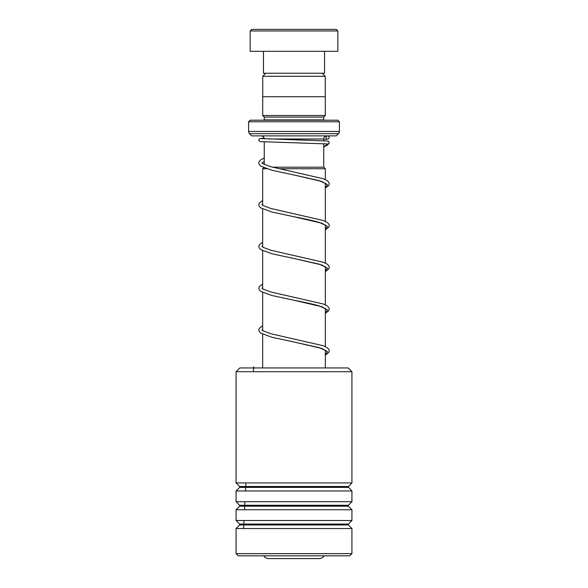 <?xml version="1.0" encoding="UTF-8"?>
<svg xmlns="http://www.w3.org/2000/svg" width="588" height="588" viewBox="0 0 588 588"><rect width="100%" height="100%" fill="white"/><g stroke="black" fill="none" stroke-linecap="round" stroke-linejoin="round"><path stroke-width="0.88" d="M265.82 73.235L262.748 76.308L325.252 76.308L322.18 73.235M325.252 96.726L325.252 76.308M262.748 96.726L262.748 76.308M323.745 167.183L323.745 143.7M323.745 140.554L323.745 138.996A3.131 3.131 0 0 1 326.877 135.865M264.255 164.478L264.255 141.943M272.531 167.183L323.775 167.183L325.34 168.749L279.109 168.749M263.725 167.676L262.66 168.749L266.643 168.749M325.34 367.948L325.34 350.183M325.34 346.597L325.34 308.428M325.34 304.849L325.34 266.68M325.34 263.093L325.34 224.925M325.34 221.345L325.34 183.177M325.34 179.59L325.34 168.749M262.66 367.948L262.66 334.204M262.66 330.61L262.66 292.449M262.66 288.855L262.66 250.701M262.66 247.107L262.66 208.946M262.66 205.352L262.66 168.749M263.725 555.829A6.262 6.262 0 0 0 268.922 558.6L319.078 558.6A6.262 6.262 0 0 0 324.275 555.829M261.123 135.865A3.131 3.131 0 0 1 264.247 138.805M250.165 120.209L337.835 120.209L339.408 121.775L248.592 121.775L250.165 120.209M264.218 120.209A1.566 1.566 0 0 0 264.255 119.893L264.255 117.078L323.745 117.078L325.311 115.513L325.311 96.726L262.689 96.726L262.689 115.513L325.311 115.513M264.255 117.078L262.689 115.513M264.255 119.893L323.745 119.893L323.745 117.078M248.592 121.775L248.592 131.44A3.131 3.131 0 0 0 249.51 133.652L251.73 135.865L336.27 135.865L338.49 133.652L249.51 133.652M248.592 131.44L339.408 131.44A3.131 3.131 0 0 1 338.49 133.652M339.408 131.44L339.408 121.775M251.73 29.4L336.27 29.4L337.835 30.966L250.165 30.966L251.73 29.4M324.532 51.318L324.532 73.235L263.468 73.235L263.468 51.318M337.835 30.966L337.835 51.318L250.165 51.318L250.165 30.966M236.067 371.712L239.831 367.948L348.169 367.948L351.933 371.712L236.067 371.712L236.067 482.924L351.933 482.924L351.933 371.712M351.933 553.639L349.735 555.829L238.265 555.829L236.067 553.639L351.933 553.639L351.933 528.538L236.067 528.538L236.067 553.639M239.647 505.29L239.647 506.172L348.353 506.172L348.353 505.29L239.647 505.29L236.067 501.711L236.067 490.958L351.933 490.958L348.169 486.945L351.933 482.924M236.067 501.711L351.933 501.711L351.933 490.958M239.647 524.077L239.647 524.959L348.353 524.959L348.353 524.077L239.647 524.077L236.067 520.505L236.067 509.745L351.933 509.745L348.353 506.172M236.067 520.505L351.933 520.505L351.933 509.745M260.984 138.57L328.229 141.047C329.089 141.62 329.324 142.406 328.935 143.384L327.597 144.148L326.774 143.906M327.589 135.938A1.566 1.558 90 0 0 326.031 137.651A1.566 1.558 90 0 0 327.861 139.047A1.566 1.558 90 0 0 327.589 135.938M243.601 528.538L243.983 520.505M244.52 509.745L244.931 501.711M245.505 490.958L245.953 482.924M253.391 370.844L253.7 366.809M268.76 138.996L323.745 138.996M348.353 487.386L239.647 487.386L239.647 486.496L348.353 486.496M327.597 144.148L323.745 146.927M326.119 183.779L319.122 180.634L293.897 174.974L321.798 181.449L327.465 184.691L325.34 187.932M326.119 225.527L319.122 222.382C312.441 220.507 304.025 218.626 293.897 216.729L321.798 223.205L327.465 226.439L325.34 229.68M326.119 267.283L319.122 264.137L293.897 258.477L321.798 264.953L327.465 268.194L325.34 271.435M326.119 309.031L319.122 305.885C312.441 304.011 304.025 302.129 293.897 300.233L321.798 306.708L327.465 309.942L325.34 313.184M326.119 350.786L319.122 347.64L293.897 341.981L321.798 348.456L327.465 351.697L325.34 354.931M348.353 505.29L351.933 501.711M348.353 524.077L351.933 520.505M348.353 524.959L351.933 528.538M239.647 524.959L236.067 528.538M239.647 506.172L236.067 509.745M239.647 487.386L236.067 490.958M239.647 486.496L236.067 482.924M325.34 188.087L328.758 185.477L329.243 183.904L328.795 182.265L327.207 180.648L323.393 178.767L270.943 166.757L262.851 163.729L261.91 162.905M261.947 162.964L264.255 161.45M325.34 184.5L326.09 183.838M325.34 229.842L328.758 227.225L329.243 225.652L328.795 224.021L327.207 222.404L323.393 220.515L270.943 208.505L262.851 205.484L261.91 204.653M261.947 204.72L262.66 204.073M325.34 226.255L326.09 225.594M325.34 271.59L328.758 268.981L329.243 267.408L328.795 265.769L327.207 264.152L323.393 262.27L270.943 250.26L262.851 247.232L261.91 246.409M261.947 246.468L262.66 245.828M325.34 268.003L326.09 267.342M325.34 313.345L328.758 310.729L329.243 309.156L328.795 307.524L327.207 305.907L323.393 304.018L270.943 292.008L262.851 288.987L261.91 288.157M261.947 288.216L262.66 287.576M325.34 309.758L326.09 309.097M325.34 355.093L328.758 352.484L329.243 350.911L328.795 349.272L327.207 347.655L323.393 345.773L270.943 333.764L262.851 330.735L261.91 329.912M261.947 329.971L262.66 329.331M325.34 351.506L326.09 350.845M326.987 143.92L260.418 141.642L259.043 140.848L258.786 139.966L259.418 138.709L264.1 138.033M327.303 135.968L325.539 136.166M327.861 139.047L323.745 139.407M264.255 158.04L260.829 159.774L259.234 161.391L258.793 163.03L259.271 164.596L260.844 166.161L272.009 170.285L293.897 174.974M262.66 200.486L259.234 203.139L258.793 204.778L259.271 206.351L260.844 207.917L272.009 212.04L293.897 216.729M262.66 242.234L259.234 244.895L258.793 246.534L259.271 248.099L260.844 249.665L272.009 253.788L293.897 258.477M262.66 283.989L259.234 286.643L258.793 288.282L259.271 289.855L260.844 291.42L272.009 295.543L293.897 300.233M262.66 325.737L259.234 328.398L258.793 330.03L259.271 331.603L260.844 333.168L272.009 337.291L293.897 341.981M262.66 367.485L261.763 367.948M328.78 143.604L327.465 145.082L323.745 147.022"/></g></svg>

